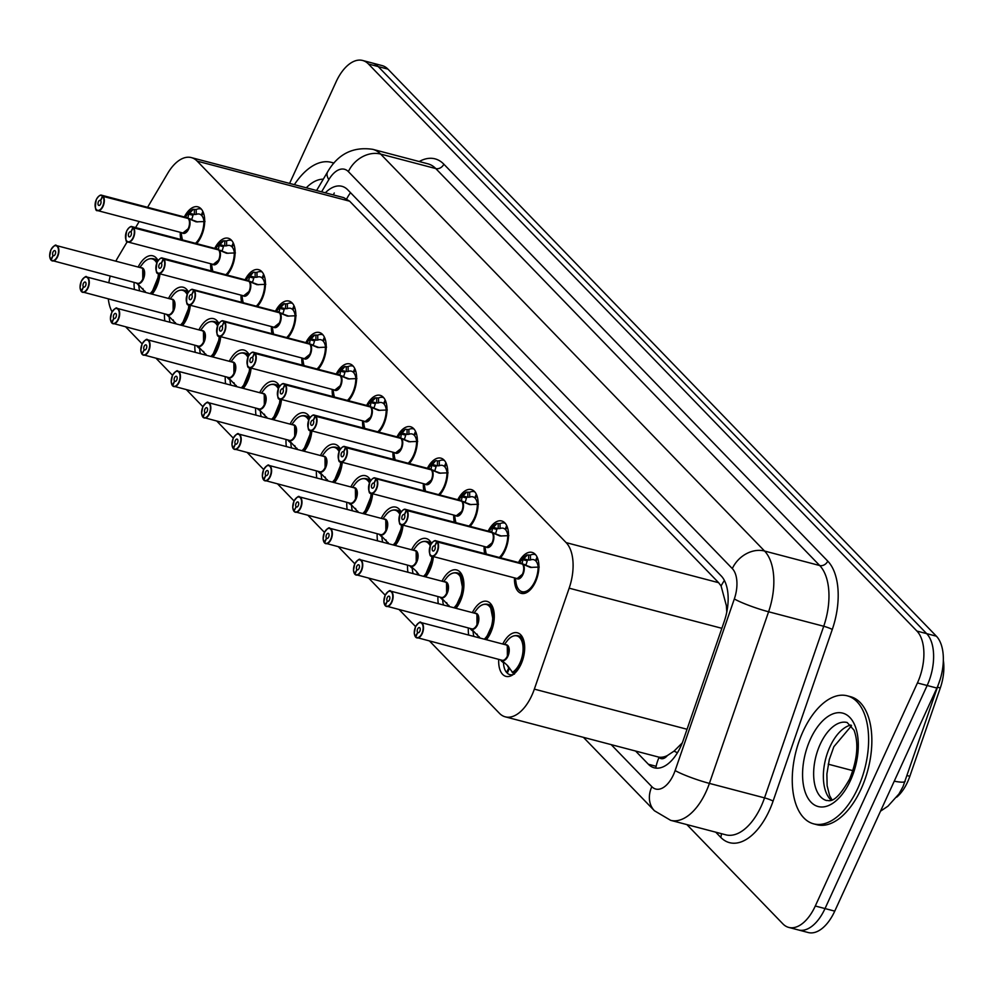 <?xml version="1.0" encoding="UTF-8"?>
<svg xmlns="http://www.w3.org/2000/svg" width="993" height="993" viewBox="0 0 993 993"><rect width="100%" height="100%" fill="white"/><g stroke="black" fill="none" stroke-linecap="round" stroke-linejoin="round"><path stroke-width="1.49" d="M518.545 562.522A21.176 11.345 104.7 0 1 532.074 552.393A21.176 11.345 104.7 0 1 535.475 581.948A21.176 11.345 104.7 0 1 521.313 593.367A21.176 11.345 104.7 0 1 514.498 577.889M488.159 531.106A21.176 11.345 104.7 0 1 501.701 520.977A21.176 11.345 104.7 0 1 505.089 550.544A21.176 11.345 104.7 0 1 500.46 557.781M457.773 499.69A21.176 11.345 104.7 0 1 471.315 489.574A21.176 11.345 104.7 0 1 474.704 519.128A21.176 11.345 104.7 0 1 470.086 526.364M427.387 468.286A21.176 11.345 104.7 0 1 440.929 458.158A21.176 11.345 104.7 0 1 444.318 487.712A21.176 11.345 104.7 0 1 439.7 494.948M397.001 436.87A21.176 11.345 104.7 0 1 410.543 426.742A21.176 11.345 104.7 0 1 413.932 456.296A21.176 11.345 104.7 0 1 409.315 463.532M366.628 405.454A21.176 11.345 104.7 0 1 380.158 395.326A21.176 11.345 104.7 0 1 383.559 424.88A21.176 11.345 104.7 0 1 378.929 432.116M336.242 374.038A21.176 11.345 104.7 0 1 349.784 363.91A21.176 11.345 104.7 0 1 353.173 393.464A21.176 11.345 104.7 0 1 348.543 400.7M305.856 342.622A21.176 11.345 104.7 0 1 319.398 332.494A21.176 11.345 104.7 0 1 322.787 362.048A21.176 11.345 104.7 0 1 318.157 369.284M275.471 311.206A21.176 11.345 104.7 0 1 289.013 301.078A21.176 11.345 104.7 0 1 292.401 330.632A21.176 11.345 104.7 0 1 287.784 337.868M245.085 279.79A21.176 11.345 104.7 0 1 258.627 269.662A21.176 11.345 104.7 0 1 262.015 299.216A21.176 11.345 104.7 0 1 257.398 306.452M214.711 248.374A21.176 11.345 104.7 0 1 228.241 238.246A21.176 11.345 104.7 0 1 231.642 267.812A21.176 11.345 104.7 0 1 227.012 275.049M184.326 216.958A21.176 11.345 104.7 0 1 197.855 206.829A21.176 11.345 104.7 0 1 201.256 236.396A21.176 11.345 104.7 0 1 196.626 243.633M502.768 644.023A22.529 12.077 104.7 0 1 517.403 632.789A22.529 12.077 104.7 0 1 521.015 664.23A22.529 12.077 104.7 0 1 505.946 676.37A22.529 12.077 104.7 0 1 498.734 659.389M472.383 612.619A22.529 12.077 104.7 0 1 487.017 601.373A22.529 12.077 104.7 0 1 490.629 632.814A22.529 12.077 104.7 0 1 486.384 639.728M441.997 581.203A22.529 12.077 104.7 0 1 456.631 569.957A22.529 12.077 104.7 0 1 460.243 601.398A22.529 12.077 104.7 0 1 456.01 608.312M411.611 549.787A22.529 12.077 104.7 0 1 426.245 538.541A22.529 12.077 104.7 0 1 431.508 543.37M433.395 556.577A22.529 12.077 104.7 0 1 429.857 569.994A22.529 12.077 104.7 0 1 425.625 576.896M381.238 518.371A22.529 12.077 104.7 0 1 395.872 507.138A22.529 12.077 104.7 0 1 401.122 511.954M403.009 525.16A22.529 12.077 104.7 0 1 399.471 538.578A22.529 12.077 104.7 0 1 395.239 545.48M350.852 486.955A22.529 12.077 104.7 0 1 365.486 475.721A22.529 12.077 104.7 0 1 370.737 480.538M372.623 493.744A22.529 12.077 104.7 0 1 369.086 507.162A22.529 12.077 104.7 0 1 364.853 514.064M320.466 455.539A22.529 12.077 104.7 0 1 335.1 444.305A22.529 12.077 104.7 0 1 340.363 449.121M342.237 462.328A22.529 12.077 104.7 0 1 338.712 475.746A22.529 12.077 104.7 0 1 334.467 482.648M290.08 424.123A22.529 12.077 104.7 0 1 304.714 412.889A22.529 12.077 104.7 0 1 309.977 417.705M311.864 430.912A22.529 12.077 104.7 0 1 308.327 444.33A22.529 12.077 104.7 0 1 304.094 451.232M259.694 392.707A22.529 12.077 104.7 0 1 274.329 381.473A22.529 12.077 104.7 0 1 279.592 386.289M281.478 399.496A22.529 12.077 104.7 0 1 277.941 412.914A22.529 12.077 104.7 0 1 273.708 419.828M229.321 361.291A22.529 12.077 104.7 0 1 243.943 350.057A22.529 12.077 104.7 0 1 249.206 354.873M251.092 368.08A22.529 12.077 104.7 0 1 247.555 381.498A22.529 12.077 104.7 0 1 243.322 388.412M198.935 329.887A22.529 12.077 104.7 0 1 213.569 318.641A22.529 12.077 104.7 0 1 218.82 323.47M220.707 336.677A22.529 12.077 104.7 0 1 217.169 350.082A22.529 12.077 104.7 0 1 212.936 356.996M168.549 298.471A22.529 12.077 104.7 0 1 183.184 287.225A22.529 12.077 104.7 0 1 188.447 292.054M190.321 305.261A22.529 12.077 104.7 0 1 186.796 318.666A22.529 12.077 104.7 0 1 182.551 325.58M138.164 267.055A22.529 12.077 104.7 0 1 152.798 255.809A22.529 12.077 104.7 0 1 158.061 260.638M159.947 273.845A22.529 12.077 104.7 0 1 156.41 287.262A22.529 12.077 104.7 0 1 152.165 294.164M127.265 241.647L117.497 258.143A39.708 21.275 -75.3 0 0 115.821 261.184M667.383 755.549A39.708 21.275 104.7 0 1 658.793 757.125L659.079 757.423A13.232 7.088 -75.3 0 0 667.383 755.549L674.048 751.118L682.253 742.938M896.716 797.156A35.736 19.152 -75.3 0 0 909.836 776.29L940.309 687.963A35.736 19.152 -75.3 0 0 943.338 660.345M726.789 612.023L726.367 605.643L721.092 585.969L718.622 582.692L349.66 201.207L343.752 197.644L191.314 157.589A39.708 21.275 -75.3 0 0 167.792 173.192L147.585 207.314M429.758 641.267L499.405 713.284A39.708 21.275 -75.3 0 0 505.276 716.834L658.793 757.125M110.198 276.128A39.708 21.275 -75.3 0 0 108.833 282.769M108.336 299.067A39.708 21.275 -75.3 0 0 112.085 311.839M139.181 221.526L135.582 227.583M505.276 716.834A39.708 21.275 -75.3 0 0 534.346 689.13L569.163 588.179A39.708 21.275 -75.3 0 0 566.147 542.625L197.185 161.139A39.708 21.275 -75.3 0 0 191.314 157.589M125.925 327.119L142.148 343.888M156.298 358.535L172.521 375.304M186.684 389.951L202.907 406.72M217.07 421.367L233.293 438.136M247.456 452.783L263.679 469.552M277.841 484.187L294.065 500.969M308.215 515.603L324.45 532.385M338.601 547.019L354.824 563.801M368.986 578.435L385.21 595.217M399.372 609.851L415.595 626.62M211.224 270.89A21.176 11.345 104.7 0 1 210.665 263.741M241.609 302.306A21.176 11.345 104.7 0 1 241.051 295.157M271.995 333.722A21.176 11.345 104.7 0 1 271.437 326.573M302.381 365.139A21.176 11.345 104.7 0 1 301.822 357.989M332.767 396.555A21.176 11.345 104.7 0 1 332.208 389.405M363.14 427.971A21.176 11.345 104.7 0 1 362.582 420.809M393.526 459.387A21.176 11.345 104.7 0 1 392.967 452.225M423.912 490.803A21.176 11.345 104.7 0 1 423.353 483.641M454.298 522.219A21.176 11.345 104.7 0 1 453.739 515.057M484.683 553.622A21.176 11.345 104.7 0 1 484.125 546.473M180.85 239.487A21.176 11.345 104.7 0 1 180.279 232.325M164.875 320.938A22.529 12.077 104.7 0 1 164.515 313.825M195.261 352.341A22.529 12.077 104.7 0 1 194.889 345.241M225.647 383.757A22.529 12.077 104.7 0 1 225.274 376.657M256.02 415.173A22.529 12.077 104.7 0 1 255.66 408.073M286.406 446.589A22.529 12.077 104.7 0 1 286.046 439.489M316.792 478.005A22.529 12.077 104.7 0 1 316.432 470.905M347.178 509.421A22.529 12.077 104.7 0 1 346.818 502.321M377.563 540.837A22.529 12.077 104.7 0 1 377.191 533.737M407.949 572.253A22.529 12.077 104.7 0 1 407.577 565.141M438.323 603.67A22.529 12.077 104.7 0 1 437.963 596.557M468.708 635.073A22.529 12.077 104.7 0 1 468.348 627.973M134.489 289.522A22.529 12.077 104.7 0 1 134.129 282.409M289.596 183.42L336.081 81.873A39.708 21.275 104.7 0 1 362.631 60.474A39.708 21.275 104.7 0 1 368.49 64.024L916.936 631.076A39.708 21.275 104.7 0 1 917.433 682.948L815.29 906.013L825.022 908.57A39.708 21.275 104.7 0 1 798.484 929.969A39.708 21.275 104.7 0 0 825.022 908.57L927.152 685.505L825.022 908.57L834.753 911.127A39.708 21.275 104.7 0 1 808.203 932.526L788.752 927.412A39.708 21.275 104.7 0 1 782.881 923.862L686.871 824.587M916.936 631.076L926.668 633.633A39.708 21.275 104.7 0 1 927.152 685.505A39.708 21.275 104.7 0 0 926.668 633.633L378.221 66.581L926.668 633.633L936.387 636.19A39.708 21.275 104.7 0 1 936.883 688.062L834.753 911.127M362.631 60.474L372.363 63.031A39.708 21.275 104.7 0 1 378.221 66.581A39.708 21.275 104.7 0 0 372.363 63.031L382.082 65.588A39.708 21.275 104.7 0 1 387.953 69.138L936.387 636.19M815.29 906.013A39.708 21.275 104.7 0 1 788.752 927.412M635.644 751.093L648.367 764.25A39.708 21.275 -75.3 0 0 654.238 767.8A39.708 21.275 -75.3 0 0 683.308 740.095L724.22 621.481A39.708 21.275 -75.3 0 0 721.203 575.928L347.798 189.862A39.708 21.275 -75.3 0 0 341.94 186.312A39.708 21.275 -75.3 0 0 325.319 192.803M53.188 246.698A7.944 4.257 104.7 0 1 56.353 245.556A7.944 4.257 104.7 0 1 57.619 256.641A7.944 4.257 104.7 0 1 52.306 260.911A7.944 4.257 104.7 0 1 51.288 260.352L51.164 260.054A7.683 4.109 -75.3 0 0 57.296 256.467A7.683 4.109 -75.3 0 0 57.197 246.438A7.683 4.109 -75.3 0 0 50.928 249.888A7.683 4.109 -75.3 0 0 50.891 259.769L53.001 255.449L53.957 255.697M156.385 286.394A19.86 10.638 -75.3 0 0 159.55 273.745L151.308 293.94A19.86 10.638 -75.3 0 0 156.385 286.394M157.291 261.953A19.86 10.638 -75.3 0 0 156.137 260.464A19.86 10.638 -75.3 0 0 153.195 258.689A19.86 10.638 -75.3 0 0 152.959 258.627M136.041 282.918L137.953 284.184M139.665 290.875A19.86 10.638 104.7 0 1 138.883 285.773L137.779 284.271M145.251 291.632L144.73 291.495A14.56 7.807 -75.3 0 0 145.524 292.079M142.793 279.021A7.944 4.257 -75.3 0 0 142.694 268.644A7.944 4.257 -75.3 0 0 141.527 267.936L142.694 268.644L142.793 279.021A7.944 4.257 -75.3 0 1 137.481 283.303L51.214 260.303M53.001 255.449A2.644 1.415 104.7 0 1 53.014 252.048A2.644 1.415 104.7 0 1 54.789 250.621A2.644 1.415 104.7 0 1 55.211 254.307A2.644 1.415 104.7 0 1 53.436 255.735A2.644 1.415 104.7 0 1 53.101 255.549L53.833 255.735M144.73 291.495L144.457 292.141M143.724 291.942L144.941 291.148M53.101 255.549L51.164 260.054M156.137 260.464L153.195 258.689L157.639 259.856M140.919 267.775A8.18 4.382 104.7 0 1 144.246 276.513A8.18 4.382 104.7 0 1 137.183 283.353L145.772 292.488M142.818 288.516A14.56 7.807 -75.3 0 0 144.208 290.949M205.005 221.513L196.118 221.849L188.335 218.534L197.694 221.948M187.876 218.423L188.645 214.128L193.25 209.349A19.86 10.638 -75.3 0 0 193.238 209.349L196.18 209.511A19.86 10.638 104.7 0 1 200.772 208.964A19.86 10.638 104.7 0 1 201.38 209.163M188.198 228.738L182.898 233.007A7.944 4.257 -75.3 0 0 188.198 228.738A7.944 4.257 -75.3 0 0 188.248 218.51L188.335 218.534M98.592 196.403A7.944 4.257 104.7 0 1 101.758 195.261A7.944 4.257 104.7 0 1 102.775 195.832L102.465 196.018A7.683 4.109 -75.3 0 0 96.333 199.605A7.683 4.109 -75.3 0 0 96.433 209.635A7.683 4.109 -75.3 0 0 102.701 206.184A7.683 4.109 -75.3 0 0 102.738 196.304L100.628 200.623A2.644 1.415 104.7 0 1 100.616 204.024A2.644 1.415 104.7 0 1 98.841 205.452A2.644 1.415 104.7 0 1 98.419 201.753A2.644 1.415 104.7 0 1 100.194 200.325A2.644 1.415 104.7 0 1 100.529 200.524L100.665 200.549M189.34 213.16L194.417 214.488L194.33 209.622M202.001 215.32L201.306 215.133A14.56 7.807 -75.3 0 0 199.419 214.091A14.56 7.807 -75.3 0 0 196.266 214.401L194.417 214.488M102.738 196.304L188.248 218.51M201.306 215.133L202.857 211.484M203.342 212.589L201.827 215.68A14.56 7.807 -75.3 0 1 203.987 221.439M188.049 218.237L191.575 219.391M102.775 195.832L187.962 218.212A7.944 4.257 104.8 0 0 187.95 218.224L187.962 218.212A7.944 4.257 -75.3 0 0 186.932 217.653L101.758 195.261C100.405 194.504 98.592 195.931 96.309 199.543C94.832 207.686 95.303 211.372 97.711 210.628A7.944 4.257 104.7 0 1 95.527 208.083M100.529 200.524L102.465 196.018M185.207 217.194L187.925 213.694A19.351 10.377 104.8 0 1 192.431 209.585L193.25 209.349M193.35 214.227L191.81 219.23M294.362 184.673A66.183 35.463 104.7 0 1 331.277 162.343A66.183 35.463 104.7 0 1 333.834 163.212M83.573 278.114A7.944 4.257 104.7 0 1 86.726 276.973A7.944 4.257 104.7 0 1 88.005 288.044A7.944 4.257 104.7 0 1 82.692 292.327A7.944 4.257 104.7 0 1 81.662 291.756L81.55 291.47A7.683 4.109 -75.3 0 0 87.682 287.883A7.683 4.109 -75.3 0 0 87.583 277.854A7.683 4.109 -75.3 0 0 81.314 281.304A7.683 4.109 -75.3 0 0 81.277 291.185L83.387 286.865L84.343 287.114M186.758 317.81A19.86 10.638 -75.3 0 0 189.936 305.149L181.694 325.356A19.86 10.638 -75.3 0 0 186.758 317.81M187.665 293.369A19.86 10.638 -75.3 0 0 186.51 291.88A19.86 10.638 -75.3 0 0 183.581 290.105A19.86 10.638 -75.3 0 0 183.333 290.043M170.051 322.291A19.86 10.638 104.7 0 1 169.269 317.189L166.414 314.334M175.624 323.048L175.116 322.911A14.56 7.807 -75.3 0 0 175.91 323.495M173.179 310.437A7.944 4.257 -75.3 0 0 173.08 300.06A7.944 4.257 -75.3 0 0 171.913 299.352L173.08 300.06L173.179 310.437A7.944 4.257 -75.3 0 1 167.867 314.707L81.587 291.719M83.387 286.865A2.644 1.415 104.7 0 1 83.4 283.452A2.644 1.415 104.7 0 1 85.175 282.037A2.644 1.415 104.7 0 1 85.597 285.723A2.644 1.415 104.7 0 1 83.822 287.151A2.644 1.415 104.7 0 1 83.486 286.965L84.219 287.151M175.116 322.911L174.842 323.557M174.11 323.358L175.327 322.564M83.486 286.965L81.55 291.47M186.51 291.88L183.581 290.105L188.025 291.272M171.292 299.191A8.18 4.382 104.7 0 1 174.631 307.929A8.18 4.382 104.7 0 1 167.569 314.769L176.158 323.892M173.204 319.932A14.56 7.807 -75.3 0 0 174.594 322.365M113.947 309.518A7.944 4.257 104.7 0 1 117.112 308.376A7.944 4.257 104.7 0 1 118.39 319.461A7.944 4.257 104.7 0 1 113.078 323.743A7.944 4.257 104.7 0 1 112.048 323.172L111.936 322.886A7.683 4.109 -75.3 0 0 118.055 319.299A7.683 4.109 -75.3 0 0 117.968 309.27A7.683 4.109 -75.3 0 0 111.7 312.721A7.683 4.109 -75.3 0 0 111.663 322.601L113.773 318.281L114.729 318.53M212.08 356.772A19.86 10.638 -75.3 0 0 217.144 349.226A19.86 10.638 -75.3 0 0 220.322 336.565L212.068 356.76M218.05 324.773A19.86 10.638 -75.3 0 0 216.896 323.296A19.86 10.638 -75.3 0 0 213.967 321.521A19.86 10.638 -75.3 0 0 213.718 321.459M200.437 353.707A19.86 10.638 104.7 0 1 199.655 348.605L197.458 346.818A19.86 10.638 -75.3 0 0 197.458 346.818L196.8 345.75M206.01 354.464L205.501 354.327A14.56 7.807 -75.3 0 0 206.296 354.911M203.565 341.853A7.944 4.257 -75.3 0 0 203.466 331.476A7.944 4.257 -75.3 0 0 202.287 330.768L203.466 331.476L203.565 341.853A7.944 4.257 -75.3 0 1 198.252 346.123L111.973 323.135M113.773 318.281A2.644 1.415 104.7 0 1 113.785 314.868A2.644 1.415 104.7 0 1 115.548 313.44A2.644 1.415 104.7 0 1 115.982 317.139A2.644 1.415 104.7 0 1 114.207 318.567A2.644 1.415 104.7 0 1 113.86 318.381L114.592 318.567M205.501 354.327L205.228 354.96M204.484 354.774L205.712 353.98M113.86 318.381L111.936 322.886M216.896 323.296L213.967 321.521L218.398 322.675M201.678 330.607A8.18 4.382 104.7 0 1 205.017 339.345A8.18 4.382 104.7 0 1 197.955 346.185L206.544 355.308M203.59 351.348A14.56 7.807 -75.3 0 0 204.968 353.781M144.333 340.934A7.944 4.257 104.7 0 1 147.498 339.792A7.944 4.257 104.7 0 1 148.776 350.877A7.944 4.257 104.7 0 1 143.464 355.159A7.944 4.257 104.7 0 1 142.433 354.588L142.322 354.302A7.683 4.109 -75.3 0 0 148.441 350.715A7.683 4.109 -75.3 0 0 148.354 340.686A7.683 4.109 -75.3 0 0 142.086 344.137A7.683 4.109 -75.3 0 0 142.036 354.004L144.146 349.697L145.115 349.946M250.695 367.981L242.453 388.176A19.86 10.638 -75.3 0 0 247.53 380.642A19.86 10.638 -75.3 0 0 250.708 367.981M248.436 356.189A19.86 10.638 -75.3 0 0 247.282 354.7A19.86 10.638 -75.3 0 0 244.352 352.925A19.86 10.638 -75.3 0 0 244.104 352.875M230.823 385.123A19.86 10.638 104.7 0 1 230.028 380.021L227.844 378.234A19.86 10.638 -75.3 0 0 227.844 378.234L227.186 377.166M236.396 385.88L235.887 385.743A14.56 7.807 -75.3 0 0 236.682 386.327M233.951 373.269A7.944 4.257 -75.3 0 0 233.851 362.892A7.944 4.257 -75.3 0 0 232.672 362.184L233.851 362.892L233.951 373.269A7.944 4.257 -75.3 0 1 228.638 377.539L142.359 354.551M142.036 354.004L144.246 349.797L144.978 349.983M144.146 349.697A2.644 1.415 104.7 0 1 144.171 346.284A2.644 1.415 104.7 0 1 145.934 344.856A2.644 1.415 104.7 0 1 146.356 348.555A2.644 1.415 104.7 0 1 144.593 349.983A2.644 1.415 104.7 0 1 144.246 349.797M235.887 385.743L235.614 386.376M234.869 386.19L236.098 385.396M247.282 354.7L244.352 352.937L248.784 354.091M232.064 362.023A8.18 4.382 104.7 0 1 235.403 370.761A8.18 4.382 104.7 0 1 228.34 377.588L236.93 386.724M233.976 382.764A14.56 7.807 -75.3 0 0 235.353 385.197M174.718 372.35A7.944 4.257 104.7 0 1 177.884 371.208A7.944 4.257 104.7 0 1 179.15 382.293A7.944 4.257 104.7 0 1 173.849 386.575A7.944 4.257 104.7 0 1 172.819 386.004L172.708 385.706A7.683 4.109 -75.3 0 0 178.827 382.119A7.683 4.109 -75.3 0 0 178.728 372.102A7.683 4.109 -75.3 0 0 172.472 375.54A7.683 4.109 -75.3 0 0 172.422 385.421L174.532 381.101L175.5 381.362M277.916 412.058A19.86 10.638 -75.3 0 0 281.093 399.397L272.839 419.592A19.86 10.638 -75.3 0 0 277.916 412.058M278.822 387.605A19.86 10.638 -75.3 0 0 277.668 386.116A19.86 10.638 -75.3 0 0 274.738 384.341A19.86 10.638 -75.3 0 0 274.49 384.291M257.572 408.57L258.242 409.637A19.86 10.638 -75.3 0 0 258.23 409.65L259.483 409.836M261.196 416.539A19.86 10.638 104.7 0 1 260.414 411.425L259.31 409.935M266.782 417.296L266.261 417.159A14.56 7.807 -75.3 0 0 267.055 417.743M264.324 404.672A7.944 4.257 -75.3 0 0 264.237 394.308A7.944 4.257 -75.3 0 0 263.058 393.588L264.237 394.308L264.324 404.672A7.944 4.257 -75.3 0 1 259.024 408.955L172.745 385.967M174.532 381.101A2.644 1.415 104.7 0 1 174.545 377.7A2.644 1.415 104.7 0 1 176.32 376.273A2.644 1.415 104.7 0 1 176.742 379.971A2.644 1.415 104.7 0 1 174.979 381.399A2.644 1.415 104.7 0 1 174.631 381.2L175.364 381.399M266.261 417.159L265.987 417.792M265.255 417.606L266.484 416.812M174.631 381.2L172.708 385.706M277.668 386.116L274.726 384.353L279.17 385.507M262.45 393.439A8.18 4.382 104.7 0 1 265.789 402.177A8.18 4.382 104.7 0 1 258.726 409.004L267.303 418.14M264.349 414.18A14.56 7.807 -75.3 0 0 265.739 416.613M235.391 252.917L226.503 253.265L218.721 249.951L228.08 253.352M218.435 249.653L219.031 245.532L223.636 240.765A19.86 10.638 -75.3 0 0 223.624 240.765L226.565 240.927A19.86 10.638 104.7 0 1 231.146 240.38A19.86 10.638 104.7 0 1 231.766 240.579L231.146 240.38M128.978 227.819A7.944 4.257 104.7 0 1 132.131 226.677A7.944 4.257 104.7 0 1 133.161 227.248L221.948 250.807M218.584 260.141L213.272 264.423A7.944 4.257 -75.3 0 0 218.584 260.154A7.944 4.257 -75.3 0 0 218.621 249.926L218.721 249.951M133.161 227.248L132.851 227.434A7.683 4.109 -75.3 0 0 126.719 231.021A7.683 4.109 -75.3 0 0 126.819 241.038A7.683 4.109 -75.3 0 0 133.087 237.6A7.683 4.109 -75.3 0 0 133.124 227.72L131.014 232.039A2.644 1.415 104.7 0 1 131.002 235.44A2.644 1.415 104.7 0 1 129.227 236.868A2.644 1.415 104.7 0 1 128.805 233.169A2.644 1.415 104.7 0 1 130.579 231.741A2.644 1.415 104.7 0 1 130.915 231.94L131.039 231.965M219.726 244.576L224.803 245.904L224.716 241.038M232.387 246.736L231.692 246.549A14.56 7.807 -75.3 0 0 229.805 245.507A14.56 7.807 -75.3 0 0 226.64 245.817L224.803 245.904M133.124 227.72L218.621 249.926M231.692 246.549L233.243 242.9M233.727 244.005L232.213 247.096A14.56 7.807 -75.3 0 1 234.373 252.843M218.249 249.826L218.336 249.64A7.944 4.257 -75.3 0 0 217.318 249.069L132.131 226.677C130.791 225.907 128.966 227.335 126.694 230.959C125.217 239.102 125.689 242.788 128.097 242.044A7.944 4.257 104.7 0 1 125.912 239.499M130.915 231.94L132.851 227.434M215.593 248.61L218.311 245.11A19.351 10.377 104.8 0 1 222.817 241.001L223.636 240.765M223.735 245.643L222.196 250.646M265.776 284.333L256.889 284.681L249.094 281.367L258.465 284.768M248.635 281.242L249.417 276.948L253.203 272.417A19.351 10.377 104.8 0 0 248.697 276.526L253.401 272.256M248.97 291.557L243.657 295.84A7.944 4.257 -75.3 0 0 248.97 291.557A7.944 4.257 -75.3 0 0 249.007 281.342L249.094 281.367M159.364 259.235A7.944 4.257 104.7 0 1 162.517 258.093A7.944 4.257 104.7 0 1 163.547 258.664L163.224 258.85A7.683 4.109 -75.3 0 0 157.105 262.425A7.683 4.109 -75.3 0 0 157.204 272.454A7.683 4.109 -75.3 0 0 163.473 269.004A7.683 4.109 -75.3 0 0 163.51 259.136L161.4 263.443A2.644 1.415 104.7 0 1 161.387 266.856A2.644 1.415 104.7 0 1 159.612 268.284A2.644 1.415 104.7 0 1 159.19 264.585A2.644 1.415 104.7 0 1 160.953 263.157A2.644 1.415 104.7 0 1 161.3 263.344L161.425 263.381M250.099 275.992L255.189 277.32L255.102 272.454L256.951 272.343A19.86 10.638 104.7 0 1 261.531 271.797A19.86 10.638 104.7 0 1 262.152 271.995M262.773 278.139L262.065 277.966A14.56 7.807 -75.3 0 0 260.191 276.923A14.56 7.807 -75.3 0 0 257.026 277.233L255.189 277.32M163.51 259.136L249.007 281.342M262.065 277.966L263.629 274.316M264.101 275.421L262.599 278.499A14.56 7.807 -75.3 0 1 264.759 284.259M248.809 281.069L252.334 282.223M248.722 281.056L248.722 281.044A7.944 4.257 -75.3 0 0 247.691 280.473L162.517 258.093C161.164 257.324 159.352 258.751 157.08 262.375C155.603 270.518 156.062 274.205 158.483 273.46A7.944 4.257 104.7 0 1 156.286 270.903M163.547 258.664L248.722 281.044M161.3 263.344L163.224 258.85M254.109 277.059L252.582 282.062M254.022 272.169L254.022 272.181A19.86 10.638 -75.3 0 1 254.022 272.169L255.102 272.454M296.162 315.749L287.275 316.097L279.48 312.783L288.851 316.184M189.737 290.651A7.944 4.257 104.7 0 1 192.903 289.509A7.944 4.257 104.7 0 1 193.933 290.08L279.107 312.472L279.79 308.364L284.408 303.597A19.86 10.638 -75.3 0 0 284.383 303.597M193.933 290.08L193.61 290.254A7.683 4.109 -75.3 0 0 187.491 293.841A7.683 4.109 -75.3 0 0 187.578 303.87A7.683 4.109 -75.3 0 0 193.846 300.42A7.683 4.109 -75.3 0 0 193.896 290.552L191.786 294.859A2.644 1.415 104.7 0 1 191.761 298.272A2.644 1.415 104.7 0 1 189.998 299.7A2.644 1.415 104.7 0 1 189.576 296.001A2.644 1.415 104.7 0 1 191.339 294.573A2.644 1.415 104.7 0 1 191.686 294.76L191.81 294.797M280.485 307.408L285.562 308.736L285.488 303.87L287.325 303.759A19.86 10.638 104.7 0 1 291.917 303.213A19.86 10.638 104.7 0 1 292.538 303.411M293.158 309.555L292.451 309.369A14.56 7.807 -75.3 0 0 290.577 308.339A14.56 7.807 -75.3 0 0 287.411 308.637L285.562 308.736M279.356 322.973L274.043 327.256A7.944 4.257 -75.3 0 0 279.356 322.973A7.944 4.257 -75.3 0 0 279.393 312.758L194.218 290.378A7.944 4.257 104.7 0 1 194.181 300.594A7.944 4.257 104.7 0 1 188.869 304.876A19.351 10.364 104.7 0 1 180.478 325.034M292.451 309.369L294.015 305.732M294.487 306.825L292.985 309.915A14.56 7.807 -75.3 0 1 295.144 315.675M279.194 312.485L282.72 313.627M279.021 312.658L279.107 312.472A7.944 4.257 -75.3 0 0 278.077 311.889L192.903 289.509C191.55 288.74 189.737 290.167 187.466 293.791C185.989 301.922 186.448 305.621 188.869 304.876A7.944 4.257 104.7 0 1 186.672 302.319M191.686 294.76L193.61 290.254M276.364 311.442L279.083 307.942A19.351 10.377 104.8 0 1 283.588 303.833L285.488 303.87M284.494 308.475L282.968 313.478M857.853 788.181A66.183 35.463 104.7 0 1 813.615 823.842A66.183 35.463 104.7 0 1 803.014 731.481A66.183 35.463 104.7 0 1 847.252 695.82A66.183 35.463 104.7 0 1 857.853 788.181M847.252 695.82L850.492 696.676A66.183 35.463 104.7 0 1 861.092 789.038A66.183 35.463 104.7 0 1 816.854 824.699L813.615 823.842M205.104 403.766A7.944 4.257 104.7 0 1 208.269 402.624A7.944 4.257 104.7 0 1 209.535 413.709A7.944 4.257 104.7 0 1 204.223 417.991A7.944 4.257 104.7 0 1 203.205 417.42L203.081 417.122A7.683 4.109 -75.3 0 0 209.213 413.535A7.683 4.109 -75.3 0 0 209.113 403.506A7.683 4.109 -75.3 0 0 202.845 406.956A7.683 4.109 -75.3 0 0 202.808 416.837L204.918 412.517L205.886 412.778M308.302 443.474A19.86 10.638 -75.3 0 0 311.479 430.813L303.225 451.008A19.86 10.638 -75.3 0 0 308.302 443.474M309.208 419.021A19.86 10.638 -75.3 0 0 308.053 417.532A19.86 10.638 -75.3 0 0 305.112 415.757A19.86 10.638 -75.3 0 0 304.876 415.695M291.582 447.955A19.86 10.638 104.7 0 1 290.8 442.841L288.615 441.066A19.86 10.638 -75.3 0 0 288.615 441.066L287.958 439.986M297.168 448.712L296.646 448.575A14.56 7.807 -75.3 0 0 297.441 449.159M294.71 436.088A7.944 4.257 -75.3 0 0 294.611 425.724A7.944 4.257 -75.3 0 0 293.444 425.004L294.611 425.724L294.71 436.088A7.944 4.257 -75.3 0 1 289.41 440.371L203.131 417.383M204.918 412.517A2.644 1.415 104.7 0 1 204.93 409.116A2.644 1.415 104.7 0 1 206.705 407.689A2.644 1.415 104.7 0 1 207.127 411.387A2.644 1.415 104.7 0 1 205.352 412.815A2.644 1.415 104.7 0 1 205.017 412.616L205.75 412.815M296.646 448.575L296.373 449.208M295.641 449.022L296.87 448.215M205.017 412.616L203.081 417.122M308.053 417.532L305.112 415.769L309.555 416.923M292.836 424.843A8.18 4.382 104.7 0 1 296.175 433.593A8.18 4.382 104.7 0 1 289.1 440.42L297.689 449.556M294.735 445.584A14.56 7.807 -75.3 0 0 296.125 448.029M235.49 435.182A7.944 4.257 104.7 0 1 238.643 434.04A7.944 4.257 104.7 0 1 239.921 445.125A7.944 4.257 104.7 0 1 234.609 449.407A7.944 4.257 104.7 0 1 233.591 448.836L233.467 448.538A7.683 4.109 -75.3 0 0 239.598 444.951A7.683 4.109 -75.3 0 0 239.499 434.922A7.683 4.109 -75.3 0 0 233.231 438.372A7.683 4.109 -75.3 0 0 233.194 448.253L235.304 443.933L236.26 444.194M333.623 482.424A19.86 10.638 -75.3 0 0 338.675 474.877A19.86 10.638 -75.3 0 0 341.853 462.229L333.611 482.424M339.581 450.437A19.86 10.638 -75.3 0 0 338.439 448.948A19.86 10.638 -75.3 0 0 335.497 447.173A19.86 10.638 -75.3 0 0 335.249 447.111M321.968 479.371A19.86 10.638 104.7 0 1 321.186 474.257L318.989 472.482A19.86 10.638 -75.3 0 0 318.989 472.482L318.331 471.402M327.553 480.115L327.032 479.991A14.56 7.807 -75.3 0 0 327.827 480.575M325.096 467.504A7.944 4.257 -75.3 0 0 324.996 457.128A7.944 4.257 -75.3 0 0 323.83 456.42L324.996 457.128L325.096 467.504A7.944 4.257 -75.3 0 1 319.783 471.787L233.504 448.799M235.304 443.933A2.644 1.415 104.7 0 1 235.316 440.532A2.644 1.415 104.7 0 1 237.091 439.105A2.644 1.415 104.7 0 1 237.513 442.804A2.644 1.415 104.7 0 1 235.738 444.231A2.644 1.415 104.7 0 1 235.403 444.032L236.135 444.231M327.032 479.991L326.759 480.624M326.027 480.426L327.243 479.631M235.403 444.032L233.467 448.538M338.439 448.948L335.497 447.173L339.941 448.339M323.221 456.259A8.18 4.382 104.7 0 1 326.548 465.009A8.18 4.382 104.7 0 1 319.485 471.836L328.075 480.972M325.121 477A14.56 7.807 -75.3 0 0 326.511 479.445M265.876 466.598A7.944 4.257 104.7 0 1 269.029 465.456A7.944 4.257 104.7 0 1 270.307 476.541A7.944 4.257 104.7 0 1 264.994 480.823A7.944 4.257 104.7 0 1 263.964 480.252L263.853 479.954A7.683 4.109 -75.3 0 0 269.984 476.367A7.683 4.109 -75.3 0 0 269.885 466.338A7.683 4.109 -75.3 0 0 263.617 469.788A7.683 4.109 -75.3 0 0 263.579 479.669L265.69 475.349L266.645 475.61M369.061 506.293A19.86 10.638 -75.3 0 0 372.238 493.645L363.984 513.84A19.86 10.638 -75.3 0 0 369.061 506.293M369.967 481.853A19.86 10.638 -75.3 0 0 368.813 480.364A19.86 10.638 -75.3 0 0 365.883 478.589A19.86 10.638 -75.3 0 0 365.635 478.527M348.717 502.818L349.375 503.898A19.86 10.638 -75.3 0 0 349.375 503.898L350.641 504.084M352.354 510.774A19.86 10.638 104.7 0 1 351.572 505.673L350.455 504.171M357.927 511.532L357.418 511.395A14.56 7.807 -75.3 0 0 358.212 511.991M355.482 498.92A7.944 4.257 -75.3 0 0 355.382 488.544A7.944 4.257 -75.3 0 0 354.203 487.836L355.382 488.544L355.482 498.92A7.944 4.257 -75.3 0 1 350.169 503.203L263.89 480.202M265.69 475.349A2.644 1.415 104.7 0 1 265.702 471.948A2.644 1.415 104.7 0 1 267.465 470.521A2.644 1.415 104.7 0 1 267.899 474.207A2.644 1.415 104.7 0 1 266.124 475.635A2.644 1.415 104.7 0 1 265.776 475.448L266.521 475.647M357.418 511.395L357.145 512.04M356.413 511.842L357.629 511.047M265.776 475.448L263.853 479.954M368.813 480.364L365.883 478.589L370.327 479.756M353.595 487.675A8.18 4.382 104.7 0 1 356.934 496.426A8.18 4.382 104.7 0 1 349.871 503.252L358.461 512.388M355.506 508.416A14.56 7.807 -75.3 0 0 356.897 510.861M326.548 347.165L317.648 347.513L309.866 344.199L319.237 347.6M220.123 322.067A7.944 4.257 104.7 0 1 223.288 320.925A7.944 4.257 104.7 0 1 224.319 321.496L309.493 343.888L310.176 339.78L314.793 335.013A19.86 10.638 -75.3 0 0 314.769 335.013L317.71 335.175A19.86 10.638 104.7 0 1 322.303 334.629A19.86 10.638 104.7 0 1 322.924 334.827M224.319 321.496L223.996 321.67A7.683 4.109 -75.3 0 0 217.877 325.257A7.683 4.109 -75.3 0 0 217.963 335.286A7.683 4.109 -75.3 0 0 224.232 331.836A7.683 4.109 -75.3 0 0 224.269 321.955L222.159 326.275A2.644 1.415 104.7 0 1 222.147 329.688A2.644 1.415 104.7 0 1 220.384 331.116A2.644 1.415 104.7 0 1 219.949 327.417A2.644 1.415 104.7 0 1 221.724 325.989A2.644 1.415 104.7 0 1 222.072 326.176L222.196 326.213M310.871 338.812L315.948 340.152L315.873 335.286M323.544 340.971L322.837 340.785A14.56 7.807 -75.3 0 0 320.95 339.743A14.56 7.807 -75.3 0 0 317.797 340.053L315.948 340.152M309.729 354.389L304.429 358.672A7.944 4.257 -75.3 0 0 309.742 354.389A7.944 4.257 -75.3 0 0 309.779 344.174L224.604 321.794A7.944 4.257 104.7 0 1 224.555 332.01A7.944 4.257 104.7 0 1 219.254 336.292A7.944 4.257 104.7 0 1 217.057 333.735M322.837 340.785L324.401 337.148M324.872 338.241L323.358 341.331A14.56 7.807 -75.3 0 1 325.53 347.091M309.58 343.901L313.105 345.043M309.406 344.075L309.493 343.888A7.944 4.257 -75.3 0 0 308.463 343.305L223.288 320.925C221.936 320.156 220.123 321.583 217.852 325.207C216.362 333.338 216.834 337.037 219.254 336.292L304.429 358.672A7.944 4.257 104.8 0 0 309.779 354.29A7.944 4.257 104.8 0 0 310.437 345.266M222.072 326.176L223.996 321.67M306.738 342.858L309.456 339.345A19.351 10.377 104.8 0 1 313.974 335.249L314.793 335.013M314.88 339.879L313.354 344.894M356.921 378.581L348.034 378.929L340.251 375.615L349.61 379.016M250.509 353.483A7.944 4.257 104.7 0 1 253.674 352.341A7.944 4.257 104.7 0 1 254.692 352.912L339.879 375.304L340.562 371.196L345.167 366.429A19.86 10.638 -75.3 0 0 345.154 366.417M340.115 385.805L334.815 390.088A7.944 4.257 -75.3 0 0 340.115 385.805A7.944 4.257 -75.3 0 0 340.165 375.59L340.251 375.615M254.692 352.912L254.382 353.086A7.683 4.109 -75.3 0 0 248.25 356.673A7.683 4.109 -75.3 0 0 248.349 366.702A7.683 4.109 -75.3 0 0 254.618 363.252A7.683 4.109 -75.3 0 0 254.655 353.371L252.545 357.691A2.644 1.415 104.7 0 1 252.532 361.092A2.644 1.415 104.7 0 1 250.757 362.519A2.644 1.415 104.7 0 1 250.335 358.833A2.644 1.415 104.7 0 1 252.11 357.406A2.644 1.415 104.7 0 1 252.445 357.592L252.582 357.629M341.257 370.228L346.334 371.568L346.247 366.69L348.096 366.591A19.86 10.638 104.7 0 1 352.689 366.045A19.86 10.638 104.7 0 1 353.297 366.243M353.918 372.387L353.223 372.201A14.56 7.807 -75.3 0 0 351.336 371.159A14.56 7.807 -75.3 0 0 348.183 371.469L346.334 371.568M254.655 353.371L340.165 375.59M353.223 372.201L354.786 368.564M355.258 369.657L353.744 372.747A14.56 7.807 -75.3 0 1 355.916 378.507M339.966 375.317L343.491 376.459M345.266 371.283L343.739 376.31M339.792 375.491L339.867 375.292A7.944 4.257 -75.3 0 0 338.849 374.721L253.674 352.341C252.321 351.572 250.509 352.999 248.225 356.624C246.748 364.754 247.22 368.453 249.628 367.708A19.351 10.364 104.7 0 1 241.249 387.866M252.445 357.592L254.382 353.086M337.124 374.274L339.842 370.761A19.351 10.377 104.8 0 1 344.348 366.665L346.247 366.69M387.307 409.997L378.42 410.345L370.637 407.031L379.996 410.432M280.895 384.899A7.944 4.257 104.7 0 1 284.06 383.757A7.944 4.257 104.7 0 1 285.078 384.328L370.265 406.72L370.948 402.612L375.553 397.845A19.86 10.638 -75.3 0 0 375.54 397.833L378.482 398.007A19.86 10.638 104.7 0 1 383.062 397.461A19.86 10.638 104.7 0 1 383.683 397.659L383.062 397.461M370.501 417.221L365.188 421.504A7.944 4.257 -75.3 0 0 370.501 417.221A7.944 4.257 -75.3 0 0 370.55 407.006L370.637 407.031M285.078 384.328L284.768 384.502A7.683 4.109 -75.3 0 0 278.636 388.089A7.683 4.109 -75.3 0 0 278.735 398.119A7.683 4.109 -75.3 0 0 285.003 394.668A7.683 4.109 -75.3 0 0 285.041 384.787L282.931 389.107A2.644 1.415 104.7 0 1 282.918 392.508A2.644 1.415 104.7 0 1 281.143 393.936A2.644 1.415 104.7 0 1 280.721 390.249A2.644 1.415 104.7 0 1 282.496 388.822A2.644 1.415 104.7 0 1 282.831 389.008L282.968 389.045M371.643 401.644L376.719 402.984L376.632 398.106M384.303 403.803L383.608 403.617A14.56 7.807 -75.3 0 0 381.722 402.575A14.56 7.807 -75.3 0 0 378.556 402.885L376.719 402.984M285.041 384.787L370.55 407.006M383.608 403.617L385.16 399.98M385.644 401.073L384.13 404.163A14.56 7.807 -75.3 0 1 386.289 409.923M370.352 406.733L373.864 407.875M370.178 406.907L370.252 406.708A7.944 4.257 -75.3 0 0 369.235 406.137L284.06 383.757C282.707 382.988 280.895 384.415 278.611 388.04C277.134 396.17 277.606 399.869 280.014 399.112A7.944 4.257 104.7 0 1 277.829 396.567M282.831 389.008L284.768 384.502M367.509 405.69L370.228 402.177A19.351 10.377 104.8 0 1 374.733 398.069L375.553 397.845M375.652 402.711L374.113 407.726M296.249 498.014A7.944 4.257 104.7 0 1 299.414 496.872A7.944 4.257 104.7 0 1 300.693 507.957A7.944 4.257 104.7 0 1 295.38 512.227A7.944 4.257 104.7 0 1 294.35 511.668L294.238 511.37A7.683 4.109 -75.3 0 0 300.358 507.783A7.683 4.109 -75.3 0 0 300.271 497.754A7.683 4.109 -75.3 0 0 294.002 501.204A7.683 4.109 -75.3 0 0 293.965 511.085L296.075 506.765L297.031 507.013M394.382 545.256A19.86 10.638 -75.3 0 0 399.447 537.709A19.86 10.638 -75.3 0 0 402.624 525.061L394.37 545.256M400.353 513.269A19.86 10.638 -75.3 0 0 399.198 511.78A19.86 10.638 -75.3 0 0 396.269 510.005A19.86 10.638 -75.3 0 0 396.021 509.943M382.739 542.19A19.86 10.638 104.7 0 1 381.945 537.089L379.103 534.234M388.313 542.948L387.804 542.811A14.56 7.807 -75.3 0 0 388.598 543.407M385.867 530.336A7.944 4.257 -75.3 0 0 385.768 519.96A7.944 4.257 -75.3 0 0 384.589 519.252L385.768 519.96L385.867 530.336A7.944 4.257 -75.3 0 1 380.555 534.619L294.276 511.618M293.965 511.085L296.162 506.864L296.895 507.063M296.075 506.765A2.644 1.415 104.7 0 1 296.088 503.364A2.644 1.415 104.7 0 1 297.85 501.937A2.644 1.415 104.7 0 1 298.272 505.623A2.644 1.415 104.7 0 1 296.51 507.051A2.644 1.415 104.7 0 1 296.162 506.864M387.804 542.811L387.531 543.456M386.786 543.258L388.015 542.463M399.198 511.78L396.269 510.005L400.7 511.172M383.981 519.091A8.18 4.382 104.7 0 1 387.32 527.842A8.18 4.382 104.7 0 1 380.257 534.668L388.846 543.804M385.892 539.832A14.56 7.807 -75.3 0 0 387.27 542.265M326.635 529.43A7.944 4.257 104.7 0 1 329.8 528.288A7.944 4.257 104.7 0 1 331.066 539.373A7.944 4.257 104.7 0 1 325.766 543.643A7.944 4.257 104.7 0 1 324.736 543.084L324.624 542.786A7.683 4.109 -75.3 0 0 330.743 539.199A7.683 4.109 -75.3 0 0 330.644 529.17A7.683 4.109 -75.3 0 0 324.388 532.62A7.683 4.109 -75.3 0 0 324.339 542.501L326.449 538.181L327.417 538.429M429.832 569.126A19.86 10.638 -75.3 0 0 433.01 556.477L424.756 576.672A19.86 10.638 -75.3 0 0 429.832 569.126M430.739 544.685A19.86 10.638 -75.3 0 0 429.584 543.196A19.86 10.638 -75.3 0 0 426.655 541.421A19.86 10.638 -75.3 0 0 426.407 541.359M413.125 573.606A19.86 10.638 104.7 0 1 412.331 568.505L409.488 565.65M418.698 574.364L418.19 574.227A14.56 7.807 -75.3 0 0 418.984 574.81M416.253 561.753A7.944 4.257 -75.3 0 0 416.154 551.376A7.944 4.257 -75.3 0 0 414.975 550.668L416.154 551.376L416.241 561.753A7.944 4.257 -75.3 0 1 410.941 566.035L324.661 543.034M326.449 538.181A2.644 1.415 104.7 0 1 326.474 534.78A2.644 1.415 104.7 0 1 328.236 533.353A2.644 1.415 104.7 0 1 328.658 537.039A2.644 1.415 104.7 0 1 326.896 538.467A2.644 1.415 104.7 0 1 326.548 538.28L327.28 538.467M418.19 574.227L417.904 574.873M417.172 574.674L418.401 573.88M326.548 538.28L324.624 542.786M429.584 543.196L426.655 541.421L431.086 542.588M414.366 550.507A8.18 4.382 104.7 0 1 417.705 559.245A8.18 4.382 104.7 0 1 410.643 566.084L416.564 571.484L419.22 575.22M416.278 571.248A14.56 7.807 -75.3 0 0 417.656 573.681M357.021 560.846A7.944 4.257 104.7 0 1 360.186 559.704A7.944 4.257 104.7 0 1 361.452 570.776A7.944 4.257 104.7 0 1 356.139 575.059A7.944 4.257 104.7 0 1 355.122 574.488L355.01 574.202A7.683 4.109 -75.3 0 0 361.129 570.615A7.683 4.109 -75.3 0 0 361.03 560.586A7.683 4.109 -75.3 0 0 354.762 564.036A7.683 4.109 -75.3 0 0 354.724 573.917L356.835 569.597L357.803 569.845M461.472 574.004L457.041 572.837L459.97 574.612L463.098 590.661L455.142 608.088A19.86 10.638 -75.3 0 0 460.218 600.542A19.86 10.638 -75.3 0 0 459.97 574.612A19.86 10.638 -75.3 0 0 457.041 572.837A19.86 10.638 -75.3 0 0 456.792 572.775M443.499 605.022A19.86 10.638 104.7 0 1 442.717 599.921L439.874 597.066M449.084 605.78L448.563 605.643A14.56 7.807 -75.3 0 0 449.357 606.226M446.627 593.169A7.944 4.257 -75.3 0 0 446.527 582.792A7.944 4.257 -75.3 0 0 445.361 582.084L446.527 582.792L446.627 593.169A7.944 4.257 -75.3 0 1 441.326 597.451L355.047 574.451M356.835 569.597A2.644 1.415 104.7 0 1 356.847 566.184A2.644 1.415 104.7 0 1 358.622 564.769A2.644 1.415 104.7 0 1 359.044 568.455A2.644 1.415 104.7 0 1 357.269 569.883A2.644 1.415 104.7 0 1 356.934 569.697L357.666 569.883M448.563 605.643L448.29 606.289M447.558 606.09L448.786 605.296M356.934 569.697L355.01 574.202M444.752 581.923A8.18 4.382 104.7 0 1 448.091 590.661A8.18 4.382 104.7 0 1 441.029 597.501L449.606 606.624M446.651 602.664A14.56 7.807 -75.3 0 0 448.042 605.097M387.407 592.25A7.944 4.257 104.7 0 1 390.572 591.108A7.944 4.257 104.7 0 1 391.838 602.192A7.944 4.257 104.7 0 1 386.525 606.475A7.944 4.257 104.7 0 1 385.507 605.904L385.383 605.618A7.683 4.109 -75.3 0 0 391.515 602.031A7.683 4.109 -75.3 0 0 391.416 592.002A7.683 4.109 -75.3 0 0 385.147 595.452A7.683 4.109 -75.3 0 0 385.11 605.333L387.22 601.013L388.176 601.261M491.858 605.407L487.414 604.253L490.356 606.028L493.484 622.077L485.527 639.492A19.86 10.638 -75.3 0 0 490.604 631.958A19.86 10.638 -75.3 0 0 490.356 606.028A19.86 10.638 -75.3 0 0 487.414 604.253A19.86 10.638 -75.3 0 0 487.178 604.191M473.884 636.439A19.86 10.638 104.7 0 1 473.102 631.337L470.905 629.55A19.86 10.638 -75.3 0 0 470.905 629.55L470.26 628.482M479.47 637.196L478.949 637.059A14.56 7.807 -75.3 0 0 479.743 637.643M477.012 624.585A7.944 4.257 -75.3 0 0 476.913 614.208A7.944 4.257 -75.3 0 0 475.746 613.5L476.913 614.208L477.012 624.585A7.944 4.257 -75.3 0 1 471.7 628.854L385.421 605.867M387.22 601.013A2.644 1.415 104.7 0 1 387.233 597.6A2.644 1.415 104.7 0 1 389.008 596.172A2.644 1.415 104.7 0 1 389.43 599.871A2.644 1.415 104.7 0 1 387.655 601.299A2.644 1.415 104.7 0 1 387.32 601.113L388.052 601.299M478.949 637.059L478.676 637.692M477.943 637.506L479.16 636.712M387.32 601.113L385.383 605.618M475.138 613.339A8.18 4.382 104.7 0 1 478.465 622.077A8.18 4.382 104.7 0 1 471.402 628.917L479.991 638.04M477.037 634.08A14.56 7.807 -75.3 0 0 478.427 636.513M417.792 623.666A7.944 4.257 104.7 0 1 420.945 622.524A7.944 4.257 104.7 0 1 422.224 633.608A7.944 4.257 104.7 0 1 416.911 637.891A7.944 4.257 104.7 0 1 415.881 637.32L415.769 637.034A7.683 4.109 -75.3 0 0 421.901 633.447A7.683 4.109 -75.3 0 0 421.802 623.418A7.683 4.109 -75.3 0 0 415.533 626.868A7.683 4.109 -75.3 0 0 415.496 636.736L417.606 632.429L418.562 632.678M505.511 644.755A8.18 4.382 104.7 0 1 508.85 653.493A8.18 4.382 104.7 0 1 501.788 660.32L507.708 665.732L513.058 673.117A19.86 10.638 -75.3 0 0 520.977 663.374A19.86 10.638 -75.3 0 0 520.729 637.432A19.86 10.638 -75.3 0 0 517.8 635.657A19.86 10.638 -75.3 0 0 517.552 635.607M507.522 672.72L506.591 672.472A19.86 10.638 104.7 0 1 503.488 662.753L501.291 660.966A19.86 10.638 -75.3 0 0 501.291 660.966L500.633 659.898M509.843 668.612L509.335 668.475A14.56 7.807 -75.3 0 0 510.129 669.059M507.398 656.001A7.944 4.257 -75.3 0 0 507.299 645.624A7.944 4.257 -75.3 0 0 506.132 644.916L507.299 645.624L507.398 656.001A7.944 4.257 -75.3 0 1 502.086 660.271L415.806 637.283M417.606 632.429A2.644 1.415 104.7 0 1 417.619 629.016A2.644 1.415 104.7 0 1 419.394 627.588A2.644 1.415 104.7 0 1 419.816 631.287A2.644 1.415 104.7 0 1 418.041 632.715A2.644 1.415 104.7 0 1 417.705 632.529L418.438 632.715M509.335 668.475L507.299 673.217A19.86 10.638 104.7 0 0 509.868 674.632L512.14 675.24M506.591 672.472L508.813 667.929L509.546 668.128M417.705 632.529L415.769 637.034M514.461 674.098L513.058 673.117C522.852 668.351 528.077 643.898 520.729 637.432L517.8 635.669L522.244 636.823M507.423 665.496A14.56 7.807 -75.3 0 0 508.813 667.929M513.17 674.57A19.86 10.638 104.7 0 1 509.868 674.632M417.693 441.413L408.806 441.761L401.023 438.447L410.382 441.848M311.281 416.315A7.944 4.257 104.7 0 1 314.433 415.173A7.944 4.257 104.7 0 1 315.464 415.732L400.725 438.149L401.333 434.028L405.119 429.485A19.351 10.377 104.8 0 0 400.613 433.593L405.318 429.324M400.887 448.637L395.574 452.92A7.944 4.257 -75.3 0 0 400.887 448.637A7.944 4.257 -75.3 0 0 400.924 438.422L401.023 438.447M315.464 415.732L315.141 415.918A7.683 4.109 -75.3 0 0 309.022 419.505A7.683 4.109 -75.3 0 0 309.121 429.535A7.683 4.109 -75.3 0 0 315.389 426.084A7.683 4.109 -75.3 0 0 315.426 416.204L313.316 420.523A2.644 1.415 104.7 0 1 313.304 423.924A2.644 1.415 104.7 0 1 311.529 425.352A2.644 1.415 104.7 0 1 311.107 421.665A2.644 1.415 104.7 0 1 312.882 420.238A2.644 1.415 104.7 0 1 313.217 420.424L313.341 420.461M402.028 433.06L407.105 434.4L407.018 429.522L408.868 429.41A19.86 10.638 104.7 0 1 413.448 428.877A19.86 10.638 104.7 0 1 414.069 429.075M414.689 435.219L413.982 435.033A14.56 7.807 -75.3 0 0 412.107 433.991A14.56 7.807 -75.3 0 0 408.942 434.301L407.105 434.4M315.426 416.204L400.924 438.422M413.982 435.033L415.546 431.384M416.03 432.489L414.515 435.579A14.56 7.807 -75.3 0 1 416.675 441.339M400.725 438.149L404.25 439.291M400.551 438.323L400.638 438.124A7.944 4.257 -75.3 0 0 399.62 437.553L314.433 415.173C313.08 414.404 311.268 415.831 308.997 419.456C307.52 427.586 307.979 431.285 310.399 430.528A19.351 10.364 104.7 0 1 302.009 450.685M313.217 420.424L315.141 415.918M406.025 434.127L404.499 439.129M407.018 429.522L405.938 429.237A19.86 10.638 -75.3 0 0 405.926 429.249L405.938 429.261M448.079 472.829L439.191 473.164L431.396 469.85L440.768 473.264M341.654 447.731A7.944 4.257 104.7 0 1 344.819 446.589A7.944 4.257 104.7 0 1 345.849 447.148L431.024 469.54L431.707 465.444L435.505 460.901A19.351 10.377 104.8 0 0 430.999 465.009L435.704 460.74M431.272 480.053L425.96 484.323A7.944 4.257 -75.3 0 0 431.272 480.053A7.944 4.257 -75.3 0 0 431.31 469.838L431.396 469.85M345.849 447.148L345.527 447.334A7.683 4.109 -75.3 0 0 339.407 450.921A7.683 4.109 -75.3 0 0 339.507 460.951A7.683 4.109 -75.3 0 0 345.763 457.5A7.683 4.109 -75.3 0 0 345.812 447.62L343.702 451.939A2.644 1.415 104.7 0 1 343.69 455.34A2.644 1.415 104.7 0 1 341.915 456.768A2.644 1.415 104.7 0 1 341.493 453.069A2.644 1.415 104.7 0 1 343.255 451.654A2.644 1.415 104.7 0 1 343.603 451.84L343.727 451.865M432.402 464.476L437.479 465.816L437.404 460.938L439.254 460.826A19.86 10.638 104.7 0 1 443.834 460.28A19.86 10.638 104.7 0 1 444.454 460.491M445.075 466.636L444.368 466.449A14.56 7.807 -75.3 0 0 442.493 465.407A14.56 7.807 -75.3 0 0 439.328 465.717L437.479 465.816M345.812 447.62L431.31 469.838M444.368 466.449L445.931 462.8M446.403 463.905L444.901 466.995A14.56 7.807 -75.3 0 1 447.061 472.755M431.111 469.552L434.636 470.707M430.937 469.739L431.024 469.54A7.944 4.257 -75.3 0 0 429.994 468.969L344.819 446.589C343.466 445.82 341.654 447.247 339.383 450.872C337.905 459.002 338.365 462.688 340.785 461.944A7.944 4.257 104.7 0 1 338.588 459.399M343.603 451.84L345.527 447.334M436.411 465.543L434.884 470.545M436.324 460.653L436.324 460.665A19.86 10.638 -75.3 0 1 436.324 460.653L437.404 460.938M478.465 504.245L469.577 504.581L461.782 501.266L471.154 504.68M372.04 479.135A7.944 4.257 104.7 0 1 375.205 477.993A7.944 4.257 104.7 0 1 376.235 478.564L461.41 500.956L462.093 496.86L466.71 492.081A19.86 10.638 -75.3 0 0 466.685 492.081L469.627 492.243A19.86 10.638 104.7 0 1 474.22 491.696A19.86 10.638 104.7 0 1 474.84 491.895M376.235 478.564L375.913 478.75A7.683 4.109 -75.3 0 0 369.793 482.337A7.683 4.109 -75.3 0 0 369.88 492.367A7.683 4.109 -75.3 0 0 376.148 488.916A7.683 4.109 -75.3 0 0 376.186 479.036L374.076 483.355A2.644 1.415 104.7 0 1 374.063 486.756A2.644 1.415 104.7 0 1 372.301 488.184A2.644 1.415 104.7 0 1 371.879 484.485A2.644 1.415 104.7 0 1 373.641 483.057A2.644 1.415 104.7 0 1 373.989 483.256L374.113 483.281M462.788 495.892L467.864 497.22L467.79 492.354M475.461 498.052L474.753 497.865A14.56 7.807 -75.3 0 0 472.879 496.823A14.56 7.807 -75.3 0 0 469.714 497.133L467.864 497.22M461.646 511.469L456.346 515.739A7.944 4.257 -75.3 0 0 461.658 511.469A7.944 4.257 -75.3 0 0 461.695 501.242L376.521 478.862A7.944 4.257 104.7 0 1 376.471 489.077A7.944 4.257 104.7 0 1 371.171 493.36A7.944 4.257 104.7 0 1 368.974 490.815M474.753 497.865L476.317 494.216M476.789 495.321L475.287 498.412A14.56 7.807 -75.3 0 1 477.447 504.171M461.497 500.969L465.022 502.123M461.323 501.155L461.41 500.956A7.944 4.257 -75.3 0 0 460.38 500.385L375.205 477.993C373.852 477.236 372.04 478.663 369.768 482.275C368.279 490.418 368.751 494.104 371.171 493.36L456.346 515.739A7.944 4.257 104.8 0 0 461.695 511.37A7.944 4.257 104.8 0 0 462.353 502.334M373.989 483.256L375.913 478.75M458.667 499.926L461.385 496.426A19.351 10.377 104.8 0 1 465.891 492.317L466.71 492.081M466.797 496.959L465.27 501.961M508.85 535.649L499.951 535.997L492.168 532.682L501.527 536.083M402.426 510.551A7.944 4.257 104.7 0 1 405.591 509.409A7.944 4.257 104.7 0 1 406.621 509.98L491.796 532.372L492.478 528.264L497.083 523.497A19.86 10.638 -75.3 0 0 497.071 523.497L500.013 523.659A19.86 10.638 104.7 0 1 504.605 523.112A19.86 10.638 104.7 0 1 505.226 523.311M492.031 542.886L486.731 547.155A7.944 4.257 -75.3 0 0 492.031 542.886A7.944 4.257 -75.3 0 0 492.081 532.658L492.168 532.682M406.621 509.98L406.298 510.166A7.683 4.109 -75.3 0 0 400.167 513.753A7.683 4.109 -75.3 0 0 400.266 523.77A7.683 4.109 -75.3 0 0 406.534 520.332A7.683 4.109 -75.3 0 0 406.571 510.452L404.461 514.771A2.644 1.415 104.7 0 1 404.449 518.172A2.644 1.415 104.7 0 1 402.686 519.6A2.644 1.415 104.7 0 1 402.252 515.901A2.644 1.415 104.7 0 1 404.027 514.473A2.644 1.415 104.7 0 1 404.374 514.672L404.499 514.697M493.173 527.308L498.25 528.636L498.176 523.77M505.847 529.468L505.139 529.281A14.56 7.807 -75.3 0 0 503.252 528.239A14.56 7.807 -75.3 0 0 500.1 528.549L498.25 528.636M406.571 510.452L492.081 532.658M505.139 529.281L506.703 525.632M507.175 526.737L505.66 529.828A14.56 7.807 -75.3 0 1 507.833 535.575M491.883 532.385L495.408 533.539M497.183 528.363L495.656 533.378M491.709 532.558L491.783 532.372A7.944 4.257 -75.3 0 0 490.765 531.801L405.591 509.409C404.238 508.639 402.426 510.067 400.154 513.691C398.665 521.834 399.136 525.52 401.557 524.776A7.944 4.257 104.7 0 1 399.36 522.231M404.374 514.672L406.298 510.166M489.04 531.342L491.758 527.842A19.351 10.377 104.8 0 1 496.277 523.733L497.083 523.497M539.224 567.065L530.336 567.413L522.554 564.098L531.913 567.5M432.811 541.967A7.944 4.257 104.7 0 1 435.977 540.825A7.944 4.257 104.7 0 1 436.994 541.396L522.181 563.788L522.864 559.68L527.469 554.913A19.86 10.638 -75.3 0 0 527.457 554.913L530.399 555.075A19.86 10.638 104.7 0 1 534.991 554.528A19.86 10.638 104.7 0 1 535.599 554.727M522.417 574.289L517.117 578.571A7.944 4.257 -75.3 0 0 522.417 574.289A7.944 4.257 -75.3 0 0 522.467 564.074L522.554 564.098M436.994 541.396L436.684 541.582A7.683 4.109 -75.3 0 0 430.552 545.157A7.683 4.109 -75.3 0 0 430.652 555.186A7.683 4.109 -75.3 0 0 436.92 551.736A7.683 4.109 -75.3 0 0 436.957 541.868L434.847 546.175A2.644 1.415 104.7 0 1 434.835 549.588A2.644 1.415 104.7 0 1 433.06 551.016A2.644 1.415 104.7 0 1 432.638 547.317A2.644 1.415 104.7 0 1 434.413 545.889A2.644 1.415 104.7 0 1 434.748 546.076L434.884 546.113M522.504 592.3A19.86 10.638 -75.3 0 0 522.728 592.362A19.86 10.638 -75.3 0 0 529.964 590.115M523.559 558.724L528.636 560.052L528.549 555.186M536.22 560.871L535.525 560.697A14.56 7.807 -75.3 0 0 533.638 559.655A14.56 7.807 -75.3 0 0 530.485 559.965L528.636 560.052M436.957 541.868L522.467 564.074M535.525 560.697L537.076 557.048M537.561 558.153L536.046 561.231A14.56 7.807 -75.3 0 1 538.206 566.991M522.268 563.801L525.793 564.955M522.095 563.974L522.169 563.788A7.944 4.257 -75.3 0 0 521.151 563.205L435.977 540.825C434.624 540.055 432.811 541.483 430.528 545.107C429.05 553.25 429.522 556.936 431.93 556.192A7.944 4.257 104.7 0 1 429.746 553.635M434.748 546.076L436.684 541.582M519.798 590.587L522.728 592.362L530.001 590.065M519.426 562.758L522.144 559.258A19.351 10.377 104.8 0 1 526.65 555.149L527.469 554.913M527.568 559.791L526.029 564.794M677.437 752.744A39.708 4.667 -161 0 1 674.048 751.118M940.309 687.963L937.591 687.255M909.836 776.29L907.13 775.583M350.529 192.679A39.708 31.888 136 0 0 346.706 198.873M333.511 194.963A39.708 15.739 -149.4 0 1 334.269 193.014M724.406 580.495A39.708 31.888 136 0 0 721.092 585.969M727.708 606.276A39.708 4.667 -161 0 1 726.367 605.643M659.079 757.423A39.708 31.888 136 0 0 655.814 768.098M349.66 201.207L197.185 161.139M718.622 582.692L566.147 542.625M721.861 628.308L569.163 588.179M687.044 729.259L534.346 689.13M905.169 781.23A46.323 5.449 -161 0 1 905.144 781.317A46.323 5.449 -161 0 1 894.246 781.193M387.953 69.138L368.49 64.024M936.883 688.062L917.433 682.948M852.913 770.667L828.224 764.176M611.229 744.676L651.842 786.679A26.476 14.187 -75.3 0 0 673.453 774.776A26.476 14.187 -75.3 0 0 675.128 770.568L734.323 598.965A26.476 14.187 -75.3 0 0 732.313 568.592L348.382 171.628A26.476 14.187 -75.3 0 0 328.795 179.671L321.595 191.823M348.382 171.628A26.476 21.263 -44 0 1 380.642 154.076L764.573 551.041A52.952 28.375 104.7 0 1 768.594 611.775L709.399 783.39A52.952 28.375 104.7 0 1 706.035 791.806A52.952 28.375 104.7 0 1 670.647 820.33L725.771 834.815A52.952 28.375 -75.3 0 0 761.172 806.291A52.952 28.375 -75.3 0 0 764.523 797.875L823.718 626.26A52.952 28.375 -75.3 0 0 819.697 565.526L435.766 168.562A52.952 28.375 -75.3 0 0 427.946 163.833L372.822 149.347A52.952 28.375 104.7 0 1 380.642 154.076L435.766 168.562A6.616 5.313 136 0 0 443.834 164.18L827.765 561.132A59.568 31.913 104.7 0 1 832.283 629.463L773.1 801.078A59.568 31.913 104.7 0 1 720.695 837.31L715.73 832.171M773.1 801.078A6.616 0.782 19 0 0 764.523 797.875L709.399 783.39A26.476 3.116 -161 0 1 675.128 770.568M419.207 161.536A59.568 31.913 104.7 0 1 443.834 164.18M734.323 598.965A26.476 3.116 -161 0 0 768.594 611.775L823.718 626.26A6.616 0.782 19 0 1 832.283 629.463M732.313 568.592A26.476 21.263 -44 0 1 764.573 551.041L819.697 565.526A6.616 5.313 136 0 0 827.765 561.132M720.695 837.31A6.616 5.313 136 0 0 721.228 833.624M328.795 179.671A26.476 10.489 -149.4 0 1 327.628 171.863L316.593 190.507M583.462 737.377L654.437 810.76A26.476 21.263 -44 0 1 651.842 786.679M656.137 766.298L648.367 764.25M50.866 259.881A7.944 4.257 104.7 0 1 50.122 258.366M50.904 259.992L49.65 256.194L50.904 249.839C54.007 245.631 55.819 244.204 56.353 245.556L141.527 267.936A7.944 4.257 104.7 0 1 142.694 268.644A7.944 4.257 104.7 0 1 143.873 275.595A7.944 4.257 104.7 0 1 140.162 282.571M153.195 258.689C149.037 258.155 145.487 259.905 142.52 263.952A19.351 10.364 104.7 0 1 156.77 263.108M158.446 273.447A19.351 10.364 104.7 0 1 150.092 293.618M189.092 218.87A8.18 4.382 104.8 0 1 188.583 229.234A8.18 4.382 104.8 0 1 182.278 232.846M186.336 217.492A8.18 4.382 104.8 0 1 188.087 217.827M103.061 196.13A7.944 4.257 104.7 0 1 103.024 206.345A7.944 4.257 104.7 0 1 97.711 210.628L182.898 233.007A7.944 4.257 104.8 0 0 188.248 228.638A7.944 4.257 104.8 0 0 188.906 219.602M203.9 221.439A19.351 10.377 104.8 0 1 195.497 243.335M182.464 239.909A19.351 10.377 104.8 0 1 181.806 236.955L182.451 239.909M188.645 214.128L192.568 215.158M196.18 209.511L196.266 214.401M306.278 187.801A48.285 25.88 104.7 0 1 323.296 179.187M81.252 291.297A7.944 4.257 104.7 0 1 80.507 289.782M81.289 291.408L80.036 287.61L81.289 281.255C84.38 277.047 86.192 275.62 86.726 276.973L171.913 299.352A7.944 4.257 104.7 0 1 173.08 300.06A7.944 4.257 104.7 0 1 174.247 307.011A7.944 4.257 104.7 0 1 170.548 313.974M183.581 290.105C179.423 289.571 175.873 291.321 172.906 295.368A19.351 10.364 104.7 0 1 187.156 294.524M111.638 322.713A7.944 4.257 104.7 0 1 110.881 321.198M111.675 322.824L110.422 319.026L111.675 312.658C114.766 308.463 116.578 307.036 117.112 308.376L202.287 330.768A7.944 4.257 104.7 0 1 203.466 331.476A7.944 4.257 104.7 0 1 204.632 338.427A7.944 4.257 104.7 0 1 200.934 345.39M213.967 321.521C209.808 320.975 206.246 322.737 203.292 326.784A19.351 10.364 104.7 0 1 217.541 325.94M219.217 336.279A19.351 10.364 104.7 0 1 210.864 356.45M142.011 354.129A7.944 4.257 104.7 0 1 141.267 352.614M142.061 354.24L140.795 350.43L142.061 344.075C145.152 339.867 146.964 338.439 147.498 339.792L232.672 362.184A7.944 4.257 104.7 0 1 233.851 362.892A7.944 4.257 104.7 0 1 235.018 369.843A7.944 4.257 104.7 0 1 231.319 376.806M244.352 352.925C240.194 352.391 236.632 354.153 233.678 358.2A19.351 10.364 104.7 0 1 247.915 357.356M172.397 385.545A7.944 4.257 104.7 0 1 171.652 384.018M172.434 385.656L171.181 381.846L172.447 375.491C175.538 371.283 177.35 369.855 177.884 371.208L263.058 393.588A7.944 4.257 104.7 0 1 264.237 394.308A7.944 4.257 104.7 0 1 265.404 401.259A7.944 4.257 104.7 0 1 261.705 408.222M274.738 384.341C270.58 383.807 267.018 385.569 264.064 389.616A19.351 10.364 104.7 0 1 278.301 388.772M279.976 399.112A19.351 10.364 104.7 0 1 271.623 419.282M219.478 250.286A8.18 4.382 104.8 0 1 218.969 260.65A8.18 4.382 104.8 0 1 212.663 264.262M216.722 248.908A8.18 4.382 104.8 0 1 218.472 249.231M133.447 227.546A7.944 4.257 104.7 0 1 133.41 237.761A7.944 4.257 104.7 0 1 128.097 242.044L213.272 264.423A7.944 4.257 104.8 0 0 218.634 260.054A7.944 4.257 104.8 0 0 219.292 251.018M234.286 252.855A19.351 10.377 104.8 0 1 225.883 274.751M212.837 271.325A19.351 10.377 104.8 0 1 212.179 268.371L212.837 271.312M219.031 245.532L222.953 246.574M226.565 240.927L226.64 245.817M249.864 281.689A8.18 4.382 104.8 0 1 249.355 292.066A8.18 4.382 104.8 0 1 243.049 295.678M247.108 280.324A8.18 4.382 104.8 0 1 248.846 280.647M163.833 258.962A7.944 4.257 104.7 0 1 163.795 269.177A7.944 4.257 104.7 0 1 158.483 273.46L243.657 295.84A7.944 4.257 104.8 0 0 249.02 291.458A7.944 4.257 104.8 0 0 249.665 282.434M264.672 284.271A19.351 10.377 104.8 0 1 256.268 306.167M243.223 302.728A19.351 10.377 104.8 0 1 242.565 299.787L243.223 302.728M249.417 276.948L253.339 277.978M256.951 272.343L257.026 277.233M280.249 313.105A8.18 4.382 104.8 0 1 279.741 323.482A8.18 4.382 104.8 0 1 273.435 327.094M277.494 311.74A8.18 4.382 104.8 0 1 279.232 312.063M280.051 313.85A7.944 4.257 104.8 0 1 279.393 322.874A7.944 4.257 104.8 0 1 274.043 327.256L188.869 304.876M295.058 315.687A19.351 10.377 104.8 0 1 286.654 337.57M273.609 334.144A19.351 10.377 104.8 0 1 272.951 331.19L273.596 334.144M279.79 308.364L283.713 309.394M287.325 303.759L287.411 308.637M826.66 800.557A40.341 21.623 104.7 0 1 820.206 744.254A40.341 21.623 104.7 0 1 847.178 722.519L854.03 730.178C858.871 743.31 857.431 759.558 849.698 778.922C833.983 806.738 828.286 799.601 826.66 800.557M850.442 780.523A48.285 25.88 104.7 0 1 811.033 802.22A48.285 25.88 104.7 0 1 810.425 739.152A48.285 25.88 104.7 0 1 849.834 717.442A48.285 25.88 104.7 0 1 850.442 780.523M831.178 800.221A40.341 21.623 104.7 0 1 829.925 746.81A40.341 21.623 104.7 0 1 850.939 725.027M202.783 416.961A7.944 4.257 104.7 0 1 202.038 415.434M202.82 417.072L201.567 413.262L202.82 406.907C205.923 402.699 207.736 401.271 208.269 402.624L293.444 425.004A7.944 4.257 104.7 0 1 294.611 425.724A7.944 4.257 104.7 0 1 295.79 432.663A7.944 4.257 104.7 0 1 292.079 439.638M305.112 415.757C300.953 415.223 297.404 416.986 294.437 421.032A19.351 10.364 104.7 0 1 308.686 420.188M233.169 448.377A7.944 4.257 104.7 0 1 232.424 446.85M233.206 448.476L231.952 444.678L233.206 438.323C236.297 434.115 238.121 432.687 238.643 434.04L323.83 456.42A7.944 4.257 104.7 0 1 324.996 457.128A7.944 4.257 104.7 0 1 326.163 464.079A7.944 4.257 104.7 0 1 322.464 471.054M335.497 447.173C331.339 446.639 327.789 448.402 324.823 452.448A19.351 10.364 104.7 0 1 339.072 451.604M340.748 461.931A19.351 10.364 104.7 0 1 332.394 482.101M263.555 479.793A7.944 4.257 104.7 0 1 262.797 478.266M263.592 479.892L262.338 476.094L263.592 469.739C266.683 465.531 268.495 464.103 269.029 465.456L354.203 487.836A7.944 4.257 104.7 0 1 355.382 488.544A7.944 4.257 104.7 0 1 356.549 495.495A7.944 4.257 104.7 0 1 352.85 502.47M365.883 478.589C361.725 478.055 358.163 479.805 355.209 483.864A19.351 10.364 104.7 0 1 369.458 483.02M371.134 493.347A19.351 10.364 104.7 0 1 362.78 513.518M310.623 344.521A8.18 4.382 104.8 0 1 310.126 354.898A8.18 4.382 104.8 0 1 303.821 358.51M307.88 343.156A8.18 4.382 104.8 0 1 309.617 343.479M325.431 347.103A19.351 10.377 104.8 0 1 317.028 368.986M303.995 365.561A19.351 10.377 104.8 0 1 303.337 362.606L303.982 365.561M310.176 339.78L314.098 340.81M317.71 335.175L317.797 340.053M341.009 375.937A8.18 4.382 104.8 0 1 340.512 386.314A8.18 4.382 104.8 0 1 334.194 389.926M338.253 374.572A8.18 4.382 104.8 0 1 340.003 374.895M254.99 353.21A7.944 4.257 104.7 0 1 254.94 363.426A7.944 4.257 104.7 0 1 249.628 367.708A7.944 4.257 104.7 0 1 247.443 365.151M340.822 376.682A7.944 4.257 104.8 0 1 340.165 385.706A7.944 4.257 104.8 0 1 334.815 390.088L249.628 367.708M355.817 378.519A19.351 10.377 104.8 0 1 347.413 400.402M334.38 396.977A19.351 10.377 104.8 0 1 333.722 394.022L334.368 396.977M340.562 371.196L344.484 372.226M348.096 366.591L348.183 371.469M371.394 407.353A8.18 4.382 104.8 0 1 370.885 417.73A8.18 4.382 104.8 0 1 364.58 421.342M368.639 405.988A8.18 4.382 104.8 0 1 370.389 406.311M285.363 384.614A7.944 4.257 104.7 0 1 285.326 394.842A7.944 4.257 104.7 0 1 280.014 399.112L365.188 421.504A7.944 4.257 104.8 0 0 370.55 417.122A7.944 4.257 104.8 0 0 371.208 408.098M386.203 409.935A19.351 10.377 104.8 0 1 377.799 431.818M364.754 428.393A19.351 10.377 104.8 0 1 364.096 425.438L364.754 428.393M370.948 402.612L374.87 403.642M378.482 398.007L378.556 402.885M293.928 511.196A7.944 4.257 104.7 0 1 293.183 509.682M293.978 511.308L292.724 507.51L293.978 501.155C297.068 496.947 298.881 495.519 299.414 496.872L384.589 519.252A7.944 4.257 104.7 0 1 385.768 519.96A7.944 4.257 104.7 0 1 386.935 526.911A7.944 4.257 104.7 0 1 383.236 533.886M396.269 510.005C392.111 509.471 388.548 511.221 385.594 515.28A19.351 10.364 104.7 0 1 399.844 514.424M401.507 524.763A19.351 10.364 104.7 0 1 393.166 544.934M324.314 542.612A7.944 4.257 104.7 0 1 323.569 541.098M324.363 542.724L323.097 538.926L324.363 532.571C327.454 528.363 329.266 526.935 329.8 528.288L414.975 550.668A7.944 4.257 104.7 0 1 416.154 551.376A7.944 4.257 104.7 0 1 417.321 558.327A7.944 4.257 104.7 0 1 413.622 565.302M426.655 541.421C422.497 540.887 418.934 542.637 415.98 546.684A19.351 10.364 104.7 0 1 430.217 545.84M431.893 556.179A19.351 10.364 104.7 0 1 423.552 576.35M354.7 574.028A7.944 4.257 104.7 0 1 353.955 572.514M354.737 574.14L353.483 570.342L354.737 563.987C357.84 559.779 359.652 558.351 360.186 559.704L445.361 582.084A7.944 4.257 104.7 0 1 446.527 582.792A7.944 4.257 104.7 0 1 447.706 589.743A7.944 4.257 104.7 0 1 443.995 596.706M457.028 572.837C452.882 572.303 449.32 574.053 446.366 578.1A19.351 10.364 104.7 0 1 461.658 580.173A19.351 10.364 104.7 0 1 453.925 607.766M385.085 605.445A7.944 4.257 104.7 0 1 384.341 603.93M385.123 605.556L383.869 601.758L385.123 595.39C388.226 591.195 390.038 589.768 390.572 591.108L475.746 613.5A7.944 4.257 104.7 0 1 476.913 614.208A7.944 4.257 104.7 0 1 478.092 621.159A7.944 4.257 104.7 0 1 474.381 628.122M487.414 604.253C483.256 603.707 479.706 605.469 476.739 609.516A19.351 10.364 104.7 0 1 492.044 611.589A19.351 10.364 104.7 0 1 484.311 639.182M415.471 636.861A7.944 4.257 104.7 0 1 414.726 635.346M415.508 636.972L414.255 633.162L415.508 626.806C418.599 622.599 420.411 621.171 420.945 622.524L506.132 644.916A7.944 4.257 104.7 0 1 507.299 645.624A7.944 4.257 104.7 0 1 508.466 652.575A7.944 4.257 104.7 0 1 504.767 659.538M517.8 635.657C513.642 635.123 510.092 636.885 507.125 640.932A19.351 10.364 104.7 0 1 522.79 644.742A19.351 10.364 104.7 0 1 512.227 672.447M401.78 438.769A8.18 4.382 104.8 0 1 401.271 449.146A8.18 4.382 104.8 0 1 394.966 452.758M399.025 437.392A8.18 4.382 104.8 0 1 400.775 437.727M315.749 416.03A7.944 4.257 104.7 0 1 315.712 426.258A7.944 4.257 104.7 0 1 310.399 430.528A7.944 4.257 104.7 0 1 308.215 427.983M401.582 439.514A7.944 4.257 104.8 0 1 400.936 448.538A7.944 4.257 104.8 0 1 395.574 452.92L310.399 430.528M416.588 441.339A19.351 10.377 104.8 0 1 408.185 463.234M395.14 459.809A19.351 10.377 104.8 0 1 394.482 456.854L395.14 459.809M401.333 434.028L405.256 435.058M408.868 429.41L408.942 434.301M432.166 470.185A8.18 4.382 104.8 0 1 431.657 480.55A8.18 4.382 104.8 0 1 425.352 484.174M429.41 468.808A8.18 4.382 104.8 0 1 431.148 469.143M346.135 447.446A7.944 4.257 104.7 0 1 346.098 457.661A7.944 4.257 104.7 0 1 340.785 461.944L425.96 484.323A7.944 4.257 104.8 0 0 431.322 479.954A7.944 4.257 104.8 0 0 431.967 470.918M446.974 472.755A19.351 10.377 104.8 0 1 438.571 494.651M425.525 491.225A19.351 10.377 104.8 0 1 424.867 488.271L425.525 491.225M431.707 465.444L435.629 466.474M439.254 460.826L439.328 465.717M462.539 501.602A8.18 4.382 104.8 0 1 462.043 511.966A8.18 4.382 104.8 0 1 455.737 515.578M459.796 500.224A8.18 4.382 104.8 0 1 461.534 500.559M477.348 504.171A19.351 10.377 104.8 0 1 468.957 526.067M455.911 522.641A19.351 10.377 104.8 0 1 455.253 519.687L455.899 522.641M462.093 496.86L466.015 497.89M469.627 492.243L469.714 497.133M492.925 533.018A8.18 4.382 104.8 0 1 492.429 543.382A8.18 4.382 104.8 0 1 486.123 546.994M490.182 531.64A8.18 4.382 104.8 0 1 491.92 531.963M406.907 510.278A7.944 4.257 104.7 0 1 406.857 520.493A7.944 4.257 104.7 0 1 401.557 524.776L486.731 547.155A7.944 4.257 104.8 0 0 492.081 542.786A7.944 4.257 104.8 0 0 492.739 533.75M507.733 535.587A19.351 10.377 104.8 0 1 499.33 557.483M486.297 554.057A19.351 10.377 104.8 0 1 485.639 551.103L486.285 554.044M492.478 528.264L496.401 529.306M500.013 523.659L500.1 528.549M523.311 564.421A8.18 4.382 104.8 0 1 522.802 574.798A8.18 4.382 104.8 0 1 516.497 578.41M520.555 563.056A8.18 4.382 104.8 0 1 522.306 563.379M437.28 541.694A7.944 4.257 104.7 0 1 437.243 551.909A7.944 4.257 104.7 0 1 431.93 556.192L517.117 578.571A7.944 4.257 104.8 0 0 522.467 574.19A7.944 4.257 104.8 0 0 523.125 565.166M538.119 567.003A19.351 10.377 104.8 0 1 528.152 590.177A19.351 10.377 104.8 0 1 516.012 582.519C516.608 587.508 518.842 590.785 522.728 592.362L525.471 593.082M522.864 559.68L526.786 560.71M530.399 555.075L530.485 559.965M940.234 679.187L903.047 786.555L898.975 793.953L887.941 806.192L880.518 811.169M372.822 149.347C353.136 146.418 338.079 153.927 327.628 171.863M654.437 810.76L670.647 820.33M139.802 267.477L142.52 263.952M187.925 213.694L192.63 209.424M181.16 232.561L181.806 236.955M331.277 162.343L333.971 163.051M170.175 298.893L172.906 295.368M200.561 330.309L203.292 326.784M230.947 361.725L233.678 358.2M261.333 393.141L264.064 389.616M218.311 245.11L223.015 240.84M211.546 263.977L212.179 268.371M241.932 295.38L242.565 299.787M245.979 280.026L248.697 276.526M279.083 307.942L283.787 303.672M272.305 326.796L272.951 331.19M851.522 725.734L833.859 746.711L829.304 759.533L826.884 774.019L827.119 785.662L829.614 795.629L832.035 799.899M291.719 424.557L294.437 421.032M322.092 455.973L324.823 452.448M352.478 487.389L355.209 483.864M309.456 339.345L314.173 335.088M302.691 358.212L303.337 362.606M339.842 370.761L344.546 366.491M333.077 389.628L333.722 394.022M370.228 402.177L374.932 397.908M363.463 421.044L364.096 425.438M382.864 518.793L385.594 515.28M413.249 550.209L415.98 546.684M443.635 581.625L446.366 578.1M474.021 613.041L476.739 609.516M504.394 644.457L507.125 640.932M393.849 452.46L394.482 456.854M397.895 437.106L400.613 433.593M424.234 483.876L424.867 488.271M428.281 468.51L430.999 465.009M461.385 496.426L466.089 492.156M454.608 515.293L455.253 519.687M491.758 527.842L496.475 523.572M484.994 546.709L485.639 551.103M522.144 559.258L526.849 554.988M515.379 578.125L516.012 582.519"/></g></svg>
